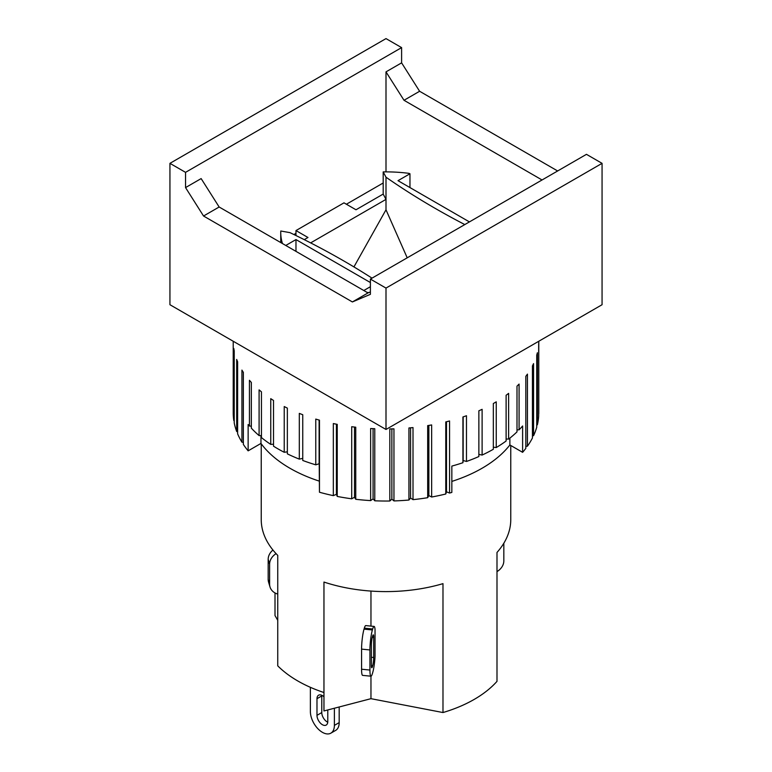 <?xml version="1.0" encoding="UTF-8"?>
<svg xmlns="http://www.w3.org/2000/svg" width="772" height="772" viewBox="0 0 772 772"><rect width="100%" height="100%" fill="white"/><g stroke="black" fill="none" stroke-linecap="round" stroke-linejoin="round"><path stroke-width="1.16" d="M327.782 709.96L327.782 721.569A7.643 4.41 60 0 1 326.199 725.072A7.643 4.41 60 0 1 320.312 723.026A7.643 4.41 60 0 1 316.983 715.335L316.983 698.699A7.643 4.41 60 0 1 318.566 695.205A7.643 4.41 60 0 1 323.96 696.769M321.808 695.292A7.643 4.41 -120 0 0 321.779 695.929L321.779 712.566A7.643 4.41 -120 0 0 327.753 722.216M334.382 708.233L334.382 725.381A16.974 9.804 60 0 1 330.87 733.159A16.974 9.804 60 0 1 317.784 728.604A16.974 9.804 60 0 1 310.383 711.523L310.383 687.321M330.87 733.159L335.675 730.38A16.974 9.804 -120 0 0 339.188 722.611L339.188 706.978M261.235 443.784L261.235 519.556A124.765 72.037 180 0 0 277.746 555.377L277.746 665.84A124.765 72.037 0 0 0 323.96 692.523L323.96 710.954L370.965 698.679L442.983 712.546A124.765 72.037 0 0 0 496.994 681.358L496.994 552.453A124.765 72.037 180 0 0 510.765 519.556L510.765 445.483M275.006 592.944L275.006 615.564L277.746 620.312M503.827 543.256L503.827 560.877A14.427 11.609 -16.7 0 1 496.994 571.618M272.95 550.04A14.427 11.609 163.3 0 0 268.173 559.324L268.173 579.425A14.427 11.609 163.3 0 0 268.569 582.136L270.017 586.971A14.427 11.609 -16.7 0 1 269.621 584.25L269.621 564.149A14.427 11.609 -16.7 0 1 276.077 553.64M277.746 594.083A14.427 11.609 -16.7 0 1 270.017 586.971M374.121 626.42L365.754 625.59A14.427 2.007 95.7 0 0 364.326 628.167L364.037 629.132A14.427 2.007 95.7 0 0 361.576 649.117L361.576 669.218A14.427 2.007 95.7 0 0 362.599 675.365L370.965 676.204A14.427 2.007 -84.3 0 1 369.942 670.048L369.942 649.956A14.427 2.007 -84.3 0 1 372.393 629.962L372.683 628.997A14.427 2.007 -84.3 0 1 374.121 626.42A14.427 2.007 -84.3 0 1 375.038 629.46L375.038 656.518A14.427 2.007 -84.3 0 1 372.683 672.653L372.393 673.628A14.427 2.007 -84.3 0 1 370.965 676.204L370.965 698.679M371.38 665.223L371.38 645.122A5.944 0.83 -84.3 0 1 372.393 636.89L372.683 635.925A5.944 0.83 -84.3 0 1 373.272 634.864A5.944 0.83 -84.3 0 1 373.696 637.402L373.696 657.493A5.944 0.83 -84.3 0 1 372.683 665.725L372.393 666.69A5.944 0.83 -84.3 0 1 371.805 667.751A5.944 0.83 -84.3 0 1 371.38 665.223M323.96 692.523L323.96 582.059A124.765 72.037 180 0 0 442.983 583.642L442.983 712.546M370.965 591.062L370.965 626.102M233.221 341.253L233.221 412.827A152.779 88.211 0 0 0 233.81 420.566L233.81 348.49A152.779 88.211 0 0 0 234.225 350.864L234.225 422.94A152.779 88.211 0 0 0 236.686 431.519L236.686 359.443A152.779 88.211 0 0 0 237.622 361.769L237.622 433.845A152.779 88.211 0 0 0 241.925 442.173L241.925 370.097A152.779 88.211 0 0 0 243.354 372.345L243.354 444.411A152.779 88.211 0 0 0 248.14 450.848L248.14 424.513A152.779 88.211 0 0 0 249.433 426.038L249.433 380.297A152.779 88.211 0 0 0 251.334 382.41L251.334 428.151A152.779 88.211 0 0 0 259.093 435.601L259.093 389.87A152.779 88.211 0 0 0 261.438 391.829L261.438 437.57A152.779 88.211 0 0 0 270.75 444.402L270.75 398.661A152.779 88.211 0 0 0 273.51 400.436L273.51 446.177A152.779 88.211 0 0 0 284.231 452.286L284.231 406.545A152.779 88.211 0 0 0 287.348 408.108L287.348 453.849A152.779 88.211 0 0 0 299.314 459.128L299.314 413.387A152.779 88.211 0 0 0 302.749 414.718L302.749 460.459A152.779 88.211 0 0 0 315.767 464.831L315.767 419.09A152.779 88.211 0 0 0 319.463 420.161L319.463 492.237A152.779 88.211 0 0 0 333.33 495.634L333.33 423.558A152.779 88.211 0 0 0 337.229 424.349L337.229 496.425A152.779 88.211 0 0 0 351.714 498.789L351.714 426.713A152.779 88.211 0 0 0 355.757 427.215L355.757 499.291A152.779 88.211 0 0 0 370.647 500.594L370.647 428.518A152.779 88.211 0 0 0 374.767 428.721L374.767 500.796A152.779 88.211 0 0 0 389.821 501.009L389.821 428.933A152.779 88.211 0 0 0 393.952 428.846L393.952 500.922A152.779 88.211 0 0 0 408.928 500.034L408.928 427.968A152.779 88.211 0 0 0 413.01 427.572L413.01 499.648A152.779 88.211 0 0 0 427.678 497.689L427.678 425.613A152.779 88.211 0 0 0 431.644 424.938L431.644 497.014A152.779 88.211 0 0 0 445.772 494.003L445.772 421.927A152.779 88.211 0 0 0 449.555 420.972L449.555 493.047A152.779 88.211 0 0 0 451.842 492.43L451.842 466.095A152.779 88.211 0 0 0 462.92 462.708L463.161 460.508L466.471 461.473A152.779 88.211 0 0 0 478.862 456.541L478.862 410.8A152.779 88.211 0 0 0 482.114 409.324L482.114 455.065A152.779 88.211 0 0 0 493.337 449.265L493.337 403.524A152.779 88.211 0 0 0 496.242 401.826L496.242 447.567A152.779 88.211 0 0 0 506.114 441.005L506.114 395.264A152.779 88.211 0 0 0 508.623 393.373L508.623 439.104A152.779 88.211 0 0 0 516.999 431.886L516.999 386.145A152.779 88.211 0 0 0 519.083 384.08L519.083 429.821A152.779 88.211 0 0 0 522.615 425.99L522.615 452.324L509.877 444.971A135.804 78.406 180 0 1 451.842 481.41M509.877 444.971L509.877 438.129M516.999 429.859L519.083 429.821M506.114 438.969L508.623 439.104M493.337 447.191L496.242 447.567M478.862 454.39L482.114 455.065M522.615 452.324A152.779 88.211 0 0 0 525.819 448.378L525.819 376.311A152.779 88.211 0 0 0 527.44 374.111L527.44 446.187A152.779 88.211 0 0 0 532.439 437.985L532.439 365.909A152.779 88.211 0 0 0 533.558 363.612L533.558 435.688A152.779 88.211 0 0 0 536.743 427.186L536.743 355.11A152.779 88.211 0 0 0 537.36 352.756L537.36 424.832A152.779 88.211 0 0 0 538.673 416.166L538.673 344.09A152.779 88.211 0 0 0 538.769 341.707L538.769 413.782A152.779 88.211 0 0 0 538.779 412.827L538.779 341.253M462.92 462.708L462.92 416.967A152.779 88.211 0 0 0 466.471 415.741L466.471 461.473M270.75 444.402L273.51 444.199M259.093 435.601L261.438 435.601M249.433 426.038L251.334 426.173M315.767 464.831L319.116 463.769L319.222 464.426L319.463 492.237M299.314 459.128L302.749 458.346M284.231 452.286L287.348 451.823M319.222 481.101A135.804 78.406 180 0 1 260.965 443.437L248.14 450.848M260.965 443.437L260.965 435.601M319.116 463.769L319.116 420.065M243.354 442.385L241.925 442.173M337.229 496.425L336.418 494.331L336.418 424.185M336.418 494.331L333.33 495.634M355.757 499.291L354.502 497.274L354.502 427.07M354.502 497.274L351.714 498.789M374.767 500.796L373.079 498.886L373.079 428.643M373.079 498.886L370.647 500.594M393.952 500.922L391.867 499.146L391.867 428.894M391.867 499.146L389.821 501.009M413.01 499.648L410.559 498.046L410.559 427.813M410.559 498.046L408.928 500.034M431.644 497.014L428.856 495.595L428.856 425.42M428.856 495.595L427.678 497.689M449.555 493.047L446.486 491.841L446.486 421.753M446.486 491.841L445.772 494.003M463.161 460.508L463.161 416.89M527.44 446.187L525.819 446.332M533.558 435.688L532.439 435.871M537.36 424.832L536.743 424.986M237.622 431.731L236.686 431.519M185.541 172.349L169.936 163.346L169.936 304.718L386 429.464L602.063 304.718L602.063 163.346L386 288.081L370.396 279.078L370.396 294.325L352.389 301.948L203.547 216.015L185.541 187.596L185.541 172.349L401.604 47.613L401.604 62.86L419.611 91.27L404.007 100.283L386 71.864L386 171.876M185.541 187.596L201.145 178.593L219.151 207.002L367.993 292.935L352.389 301.948M219.151 207.002L203.547 216.015M367.993 292.935L370.396 291.922M401.604 62.86L386 71.864M542.041 179.972L404.007 100.283M419.611 91.27L557.645 170.969M383.182 182.993L346.387 204.233M295.975 233.337L293.9 234.534M386 429.464L386 288.081M169.936 163.346L386 38.6L401.604 47.613M602.063 163.346L586.459 154.332L370.396 279.078M407.211 257.819L386 209.791L386 199.379L383.182 194.081L383.182 171.905L386 177.203L386 199.379L310.643 242.89M372.017 278.142A774.258 447.007 180 0 0 289.973 232.642L280.786 231.011A105.253 60.766 180 0 0 280.747 232.642A105.253 60.766 180 0 0 282.465 243.556M304.255 239.648L307.98 237.496L295.975 230.567L343.984 202.843L355.988 209.772L383.182 194.081M370.396 282.542L295.975 239.571L285.775 245.467M363.795 290.513L370.396 286.702M368.804 292.588A105.253 60.766 180 0 1 367.105 292.424M464.802 224.575A774.258 447.007 180 0 1 386 177.203M383.182 171.905A105.253 60.766 180 0 1 408.407 173.275A3.146 1.814 180 0 1 409.961 173.768L398.005 180.667L469.424 221.902M386 209.791L353.933 266.909M295.975 239.571L295.975 251.354M295.975 230.567L295.975 235.547M409.961 173.768L409.961 187.577M316.983 715.335L321.779 712.566M316.983 698.699L321.779 695.929M334.382 725.381L339.188 722.611M269.621 584.25L268.173 579.425M269.621 564.149L268.173 559.324M364.326 628.167L372.683 628.997M372.297 637.257L373.696 637.402M371.38 657.261L373.696 657.493M371.39 665.599L372.683 665.725M371.438 666.593L372.393 666.69M361.576 669.218L369.942 670.048M361.576 649.117L369.942 649.956M364.037 629.132L372.393 629.962M280.747 242.572L280.747 232.642"/></g></svg>
